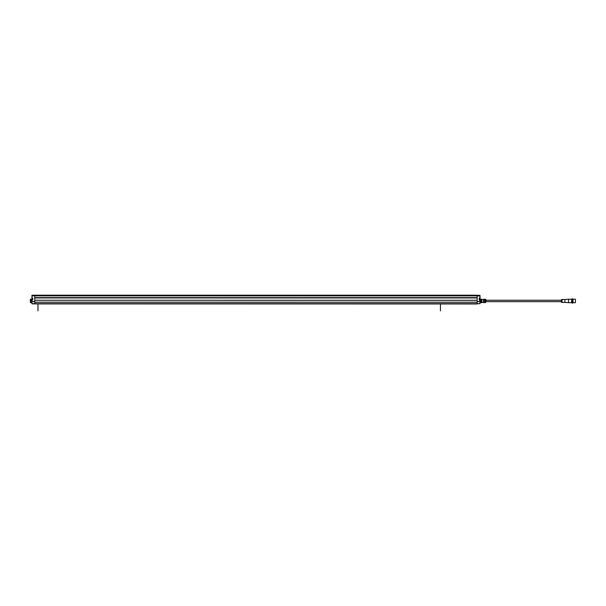 <?xml version="1.0" encoding="UTF-8"?>
<svg xmlns="http://www.w3.org/2000/svg" width="606" height="606" viewBox="0 0 606 606"><rect width="100%" height="100%" fill="white"/><g stroke="black" fill="none" stroke-linecap="round" stroke-linejoin="round"><path stroke-width="0.91" d="M479.914 299.788L480.058 301.523L477.18 301.523L477.18 303.629L477.18 302.227L34.754 302.235L34.754 303.697L477.18 303.962L32.186 303.894M477.18 297.947L477.18 300.235L34.754 300.235L34.754 297.947L477.18 297.947M479.982 295.993L477.18 295.607L477.18 297.644L34.754 297.644L34.754 295.607L31.951 295.993M477.18 301.523L477.18 295.88L34.754 295.872L34.754 303.894L32.088 303.856M477.18 295.198L477.18 295.607L34.754 295.607L34.754 295.198L477.399 295.198M34.754 302.197L477.18 302.197M477.18 300.265L34.754 300.265L477.18 300.288M477.18 297.796L34.754 297.796M34.754 295.864L477.18 295.864L480.013 296.001L480.058 298.963L479.914 296.046M479.914 296.19L480.058 296.622M480.058 296.516L480.058 297.175M480.058 299.296L480.634 299.303M477.18 295.864L480.013 296.001L479.914 295.266M480.035 298.947L480.035 298.909A1.28 1.038 180 0 0 480.02 298.864L480.035 298.743A1.288 1.204 0 0 0 480.02 298.667L480.013 298.629A1.295 1.295 0 0 0 479.838 298.243L479.482 299.75M480.634 302.629L480.058 302.644M480.058 301.75L480.005 303.697L479.914 301.606L477.18 301.606M479.338 298.167L479.195 299.894L479.195 298.023L479.914 298.372M479.914 301.523L479.482 298.303M32.02 296.046L31.883 299.296L32.02 295.607L479.914 295.607L31.883 295.713L32.02 295.266L34.754 295.296M480.058 298.069L479.195 298.023M480.013 303.682L31.921 303.682L480.005 303.697M481.838 302.394L481.785 299.22L480.793 299.22L480.914 302.667L480.778 299.432L480.013 299.296A1.295 1.295 0 0 1 479.838 299.682L479.482 299.682M480.058 300.023L480.778 300.129M480.634 300.129L480.778 302.652M480.058 299.925L480.778 300.061M481.921 299.652L483.535 299.652M481.921 302.235L483.535 302.235M480.914 302.667L481.906 302.667L480.869 302.394M481.785 299.22L481.906 302.667M481.785 301.038L480.914 301.038M480.914 300.849L481.785 300.849M481.785 299.311L480.914 299.311M483.55 299.22L483.55 302.667M483.679 301.038L484.785 301.038L484.785 299.22L483.679 299.22L483.626 302.402M483.679 302.667L484.785 302.576L483.679 302.667M483.679 300.849L484.785 300.849M484.785 299.311L483.679 299.311M484.785 302.667L484.929 302.667A0.576 0.576 0 0 0 484.974 302.462L484.974 299.432A0.576 0.576 0 0 0 484.929 299.22L484.785 299.22M484.785 301.038L484.785 302.576M484.974 299.432L485.406 299.432A0.432 0.432 0 0 1 485.838 299.864L485.838 302.023A0.432 0.432 0 0 1 485.406 302.455L485.406 299.432M484.974 302.455L485.406 302.455M575.412 302.667L575.412 299.22L572.965 299.22L572.965 302.667L575.412 302.667M572.685 303.098L572.822 298.932L572.109 298.788L572.109 303.098L572.685 303.098L572.685 298.788M572.109 298.788L572.109 303.098M571.966 302.167L571.678 300.947L571.534 302.667L571.678 299.364M571.534 299.22L568.511 299.22L568.511 302.667L571.534 302.667M568.511 302.667L564.921 302.379L564.921 299.508L568.511 299.22M561.398 302.136L562.042 302.523L562.042 299.364L561.398 299.75L561.398 302.136L561.323 300.947L561.323 301.652L485.838 301.652M485.838 300.243L561.323 300.243L561.323 300.947L561.323 299.879L561.323 302.015M575.412 302.455L575.412 299.432M479.838 299.682L479.838 298.243M34.754 301.606L32.02 301.606L31.883 303.583L31.883 301.523L34.754 301.523M31.307 299.303L31.883 299.25M31.307 302.629L31.883 302.644M31.883 301.75L31.883 299.894L32.02 301.523M32.739 298.023L31.883 298.023L32.739 298.023L32.739 299.894L32.459 298.303M32.027 299.75L32.739 299.894M34.754 295.198L32.02 295.266L34.754 295.198M30.444 299.25L30.444 302.644L30.3 299.394L31.164 299.25L31.164 302.652L31.307 300.061L31.883 300.023M32.459 299.75L32.459 298.243L32.103 299.682A1.295 1.295 0 0 1 31.921 299.288L31.164 299.432L31.164 300.061L31.883 299.925M32.603 299.75L32.603 298.303M32.103 298.243A1.295 1.295 0 0 0 31.921 298.629M30.444 302.644L31.164 302.644M440.441 303.962L440.441 310.802M37.973 303.962L37.973 310.802M479.914 299.75L479.195 299.894M477.18 295.296L479.914 295.364M480.573 299.925L480.573 299.296M31.36 299.296L31.36 299.925M477.18 302.174L34.754 302.174M477.18 295.857L34.754 295.857M564.921 299.508L562.042 299.508M564.921 302.379L562.042 302.379M34.534 295.198L32.02 295.266"/></g></svg>
